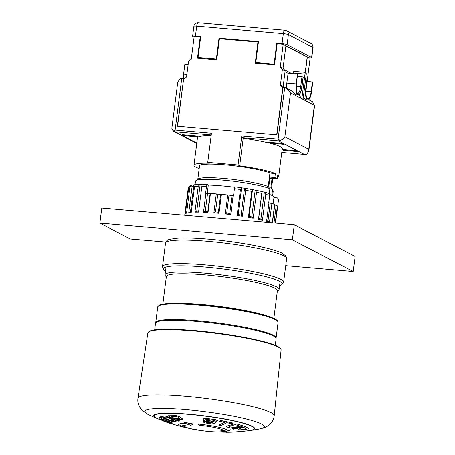 <?xml version="1.0" encoding="UTF-8"?>
<svg xmlns="http://www.w3.org/2000/svg" width="455" height="455" viewBox="0 0 455 455"><rect width="100%" height="100%" fill="white"/><g stroke="black" fill="none" stroke-linecap="round" stroke-linejoin="round"><path stroke-width="0.68" d="M285.74 265.663L353.211 271.51L292.383 239.779L99.867 223.098L130.278 238.966L165.819 242.043M292.383 239.779L294.311 224.753L355.133 256.483L353.211 271.51M294.311 224.753L101.789 208.071L99.867 223.098M246.906 167.559L246.9 167.594A37.145 4.567 7.3 0 1 253.35 168.731L253.355 168.697M165.523 271.089A59.884 7.365 7.3 0 1 163.504 269.286A59.884 7.365 7.3 0 1 223.752 269.047A59.884 7.365 7.3 0 1 281.992 284.466A59.884 7.365 7.3 0 1 279.586 285.7M203.669 164.357L203.658 164.426A37.145 4.567 7.3 0 1 207.435 164.17L207.44 164.118M271.817 195.405L272.5 190.071L270.822 187.904L272.044 178.349M270.822 187.904A37.145 4.567 7.3 0 1 271.254 188.319L273 190.548A39.181 4.817 7.3 0 1 273.227 191.18L272.63 195.843M195.058 184.713L195.502 181.221A39.181 4.817 7.3 0 1 195.877 180.669L198.135 178.951A37.145 4.567 7.3 0 1 229.405 178.98A37.145 4.567 7.3 0 1 268.205 186.539L269.969 172.786M228.177 165.154A37.145 4.567 -172.7 0 0 222.404 164.653M272.5 190.071A39.181 4.817 7.3 0 1 273 190.548M195.877 180.669A39.181 4.817 7.3 0 1 228.979 180.709A39.181 4.817 7.3 0 1 269.883 188.706L268.205 186.539M269.172 194.279L269.883 188.706M163.504 269.286L162.6 267.142A61.055 7.507 7.3 0 1 162.509 266.59A61.055 7.507 7.3 0 1 224.025 266.903A61.055 7.507 7.3 0 1 283.636 282.106A61.055 7.507 7.3 0 1 283.414 282.623L281.992 284.466M268.723 187.204L269.878 178.195L269.309 177.905M154.66 329.881L155.513 323.221A60.805 7.479 7.3 0 1 207.099 322.385A60.805 7.479 7.3 0 1 273.336 335.932A60.805 7.479 7.3 0 1 276.134 338.674L275.281 345.334M171.996 303.394A57.523 7.075 7.3 0 1 265.18 315.332M162.827 304.156L166.371 276.504A55.971 6.882 7.3 0 1 213.856 275.736A55.971 6.882 7.3 0 1 274.831 288.203A55.971 6.882 7.3 0 1 277.402 290.728L273.859 318.381M166.314 276.93L165.375 275.736A57.495 7.07 7.3 0 1 165.051 274.809A57.495 7.07 7.3 0 1 213.827 274.018A57.495 7.07 7.3 0 1 276.464 286.826A57.495 7.07 7.3 0 1 279.108 289.42A57.495 7.07 7.3 0 1 278.557 290.233L277.345 291.154M159.876 419.55A50.88 6.256 7.3 0 1 157.913 418.805A50.88 6.256 7.3 0 1 156.014 417.929A50.88 6.256 7.3 0 1 153.676 415.637A50.88 6.256 7.3 0 1 204.943 415.893A50.88 6.256 7.3 0 1 254.612 428.564A50.88 6.256 7.3 0 1 249.715 430.561A50.88 6.256 7.3 0 1 247.634 430.788M161.241 420.084A178.081 178.081 0 0 1 158.465 418.981A50.374 6.194 7.3 0 1 156.486 418.077A50.374 6.194 7.3 0 1 154.171 415.807A50.374 6.194 7.3 0 1 196.907 415.114A50.374 6.194 7.3 0 1 251.78 426.335A50.374 6.194 7.3 0 1 254.095 428.604A50.374 6.194 7.3 0 1 249.141 430.595A178.081 178.081 0 0 1 241.366 431.454A178.081 155.269 -95.4 0 1 237.772 431.715L231.811 432.131M248.709 428.508L245.41 426.568A178.081 161.292 112.7 0 1 232.573 428.655L233.415 429.145A178.167 161.371 -67.3 0 0 237.197 428.644L238.898 429.748L241.105 429.827A178.184 176.074 -29.7 0 0 246.781 429.184L248.697 428.61L245.41 426.568M245.399 426.671A178.184 161.383 112.7 0 1 232.556 428.758M243.999 427.507A178.167 161.366 112.7 0 1 239.461 428.297L241.139 429.321L242.236 429.361A178.167 176.108 -28.7 0 0 245.08 429.042L246.036 428.747L243.999 427.507M239.472 428.195L241.156 429.219L242.253 429.258A178.064 176.011 -28.7 0 0 245.091 428.94L245.08 429.042M218.764 425.112L220.76 425.516A178.184 88.429 -78.6 0 0 226.806 422.661L231.527 423.69A178.184 112.3 -76.9 0 0 233.153 423.048L220.521 420.511A178.184 62.13 99.9 0 1 219.566 421.284L224.81 422.257A178.184 88.429 101.4 0 1 218.764 425.112L218.781 425.01A178.081 88.378 101.4 0 0 224.673 422.234M219.566 421.284L219.577 421.182A178.081 62.096 99.9 0 0 220.533 420.403L233.153 423.048M184.281 422.297L184.292 422.195A176.756 174.856 154.2 0 0 192.983 423.901L192.971 424.003A176.858 174.959 154.2 0 1 184.281 422.297A178.184 119.318 90.9 0 0 186.197 423.269L180.544 423.571L178.445 424.504L184.838 427.444A178.184 133.582 -74.6 0 0 188.04 428.064L188.051 427.967M188.04 428.064L182.648 425.601L188.962 424.578A178.184 119.318 90.9 0 0 190.776 425.379A177.513 41.871 -81 0 0 192.971 424.003M173.025 420.079L173.361 420.465L171.592 420.761L170.426 420.511A178.167 172.428 -111.1 0 1 164.027 417.991L163.345 417.474L166.098 417.013L167.497 417.411A178.167 150.622 86 0 0 173.025 420.079L173.361 420.465L170.437 420.409A178.07 172.326 -111.1 0 1 164.039 417.889L164.027 417.991M175.988 421.256L175.351 420.471A178.184 150.639 -94 0 1 167.582 416.723L164.812 415.921L160.683 416.615L162.071 417.639A178.184 172.439 68.9 0 0 171.063 421.188L173.423 421.688L176.233 421.12M175.351 420.471L175.368 420.369A178.081 150.554 -94 0 1 167.594 416.615L167.582 416.723M164.812 415.921L160.598 416.689M172.081 422.365L172.07 422.467A178.184 176.83 -172.7 0 1 161.207 418.657L161.861 418.009A178.184 174.447 -119.2 0 1 159.586 417.053L158.852 417.883L159.335 418.862A178.184 174.441 -46.2 0 0 161.627 419.726L161.167 418.941A178.184 176.83 7.3 0 0 172.03 422.752L172.081 422.365A178.081 176.728 -172.7 0 1 161.246 418.566M161.627 419.726L161.178 418.839M161.861 418.009L161.878 417.906A178.081 174.345 -119.2 0 1 159.597 416.945L158.863 417.781M163.806 421.165A178.184 178.184 0 0 0 168.657 422.883A178.184 150.821 -71.3 0 0 170.142 423.377L169.01 422.627A178.167 172.519 -54 0 0 170.085 422.962L172.485 424.043A178.167 150.81 108.7 0 1 172.297 423.986L173.446 424.396A178.184 150.821 -71.3 0 0 174.765 424.777L170.813 423.002A178.184 172.53 126 0 1 167.104 421.83L165.62 421.489L167.855 422.593A178.167 150.81 108.7 0 1 166.837 422.251L162.867 420.579M183.729 427.137A178.081 178.081 0 0 1 175.721 424.998L173.127 423.844M170.813 423.002L170.83 422.9A178.081 172.434 126 0 1 167.116 421.728L167.104 421.83M168.225 422.695L167.861 422.553M165.449 421.751L162.918 420.511M162.913 420.585L163.635 420.812A178.167 172.519 -54 0 0 163.783 420.864L163.243 420.403A178.081 172.434 126 0 1 161.764 419.868L160.274 419.555L164.084 421.267M163.783 420.864L163.243 420.403M163.226 420.505A178.184 172.53 126 0 1 161.752 419.971M171.103 423.554L168.293 422.359M172.866 424.117L172.496 423.963M171.097 423.582A178.081 178.081 0 0 0 172.303 423.963L172.314 423.889M225.959 432.159L226.243 432.25A178.184 178.184 0 0 0 229.525 432.21L232.755 432.091A178.167 155.348 84.6 0 0 232.954 432.079L234.2 431.983A178.184 155.36 -95.4 0 1 232.784 432.022L225.919 432.222M230.048 432.131L225.959 432.148M242.452 431.357L242.077 431.494A178.184 178.184 0 0 1 237.681 431.846L236.805 431.903A178.184 178.184 0 0 1 233.62 432.074M242.14 431.476L241.355 431.556A178.184 155.36 -95.4 0 1 237.755 431.818M234.2 431.983L234.211 431.88A178.081 155.269 -95.4 0 1 232.795 431.92L232.784 432.022M227.181 431.67L227.193 431.567A178.081 167.036 -102.3 0 1 223.104 431.431L223.092 431.533C218.269 432.341 209.795 431.84 197.663 430.026A178.184 53.36 -80.5 0 0 198.505 430.111L198.522 430.009A177.41 169.027 120.2 0 1 190.543 428.638L190.526 428.741A176.858 99.622 92.5 0 0 191.908 429.025A178.184 178.184 0 0 0 215.488 431.96L227.181 431.67A178.184 167.133 -102.3 0 1 223.092 431.533M198.505 430.111A177.513 169.124 120.2 0 1 190.526 428.741M179.822 421.063A178.167 143.268 -92.4 0 1 176.711 419.59L182.04 419.629L182.529 418.93A178.184 102.182 -87.7 0 1 179.571 416.683L176.768 415.631L167.844 415.728A178.184 143.291 87.6 0 0 178.32 421.102L179.839 420.96A178.064 143.188 -92.4 0 1 176.938 419.59M176.756 415.733L167.844 415.728M182.847 419.368L182.54 418.827A178.081 102.125 -87.7 0 1 179.583 416.581L179.571 416.683M182.83 419.362L182.54 418.827M171.359 416.706A178.064 143.2 87.6 0 0 174.874 418.56L179.645 418.68L179.867 418.333A178.167 101.71 -87.6 0 1 178.394 417.207L176.955 416.729L171.165 416.712A178.167 143.285 87.6 0 0 174.856 418.663L174.874 418.56M174.856 418.663L179.645 418.68L179.867 418.333M215.414 422.53L214.083 421.575L206.695 420.488L205.785 420.028A178.167 4.539 -82.9 0 1 205.814 419.584L206.928 419.334L213.89 420.346L214.578 420.864A178.167 52.695 99.5 0 1 214.527 420.909L216.813 421.284A178.184 52.7 -80.5 0 0 217.348 420.778L216.04 419.755L205.614 418.236L203.453 418.754A178.184 4.539 97.1 0 0 203.368 420.204L205.25 421.131L211.939 422.086L212.644 422.57A178.167 52.695 99.5 0 1 212.263 422.888L206.587 422.354L205.688 421.927A178.167 4.539 -82.9 0 1 205.694 421.859L203.3 421.546A178.184 4.539 97.1 0 0 203.277 422.058L205.148 422.911L211.615 423.855L214.095 423.633A178.184 52.7 -80.5 0 0 215.414 422.53L215.522 422.337M214.083 421.575L205.802 419.925A178.07 4.533 -82.9 0 1 205.825 419.544M217.348 420.778L217.479 420.465M216.04 419.755L205.614 418.236M212.701 422.473L212.661 422.467A178.07 52.666 99.5 0 1 212.28 422.786L206.598 422.251L205.7 421.825A178.07 4.533 -82.9 0 1 205.706 421.757L203.3 421.546M240.007 425.982L239.586 426.375A178.167 155.513 110.1 0 1 233.381 427.501L229.337 426.682L229.394 426.335A178.167 120.126 -76.2 0 0 234.274 424.822L235.792 424.748L240.143 426.113M239.586 426.375L239.597 426.272A178.07 155.422 110.1 0 1 233.392 427.399L229.337 426.682L229.394 426.335M226.749 426.176L226.18 426.534L226.687 426.887L230.611 428.036L233.318 428.098A178.184 155.53 -69.9 0 0 242.043 426.517L242.919 425.743L236.594 423.889L233.603 424.049A178.184 120.137 103.8 0 1 226.749 426.176L226.766 426.073A178.081 120.069 103.8 0 0 233.62 423.946L233.603 424.049M243.175 425.88L236.594 423.889M243.163 425.982L242.936 425.635M198.266 423.997A178.184 33.551 95.9 0 0 198.943 425.169C211.183 426.528 219.356 428.189 223.45 430.163A178.184 172.678 126.4 0 1 220.669 430.191A177.513 127.252 90 0 0 226.698 431.044A176.858 75.337 -79.4 0 0 230.685 429.878L230.696 429.776A178.081 172.582 126.4 0 1 227.727 429.929L227.71 430.032C222.887 427.66 213.071 425.652 198.266 423.997L198.283 423.895M230.685 429.878A178.184 172.678 126.4 0 1 227.71 430.032M223.286 430.066A178.081 172.582 126.4 0 1 220.681 430.089L220.669 430.191M233.142 195.667L227.756 195.019L225.327 213.969L230.713 214.618L233.142 195.667A45.54 5.602 -172.7 0 1 233.523 195.718L234.422 188.706A45.54 5.602 7.3 0 1 240.439 189.53L237.112 215.499L242.379 216.307L245.706 190.344A45.54 5.602 7.3 0 1 251.746 191.379L248.419 217.342L253.202 218.258L256.529 192.294A45.54 5.602 7.3 0 1 261.796 193.415L258.468 219.384L262.444 220.339L265.771 194.376A45.54 5.602 7.3 0 1 269.678 195.445L268.78 202.458A45.54 5.602 -172.7 0 1 269.007 202.52L266.579 221.477L269.479 222.41L271.908 203.459A45.54 5.602 -172.7 0 1 274.627 204.528L272.283 222.842M227.756 195.019A45.54 5.602 -172.7 0 0 221.426 194.359L218.997 213.31L218.377 212.229L220.652 194.45L216.284 193.915L213.856 212.866L218.997 213.31M216.284 193.915A45.54 5.602 -172.7 0 0 210.46 193.517L208.032 212.474L207.821 211.461L210.102 193.676L205.916 193.307L203.487 212.263L208.032 212.474M205.916 193.307A45.54 5.602 -172.7 0 0 205.609 193.301L206.507 186.288A45.54 5.602 7.3 0 0 201.895 186.192L198.568 212.155L194.928 212.195L198.255 186.231A45.54 5.602 7.3 0 0 194.569 186.425L191.242 212.388L188.757 212.673L192.084 186.709A45.54 5.602 7.3 0 0 189.889 187.187L186.561 213.15L185.401 213.662L188.723 187.699A45.54 5.602 7.3 0 0 188.336 188.046A45.54 5.602 7.3 0 0 188.177 188.381L187.278 195.394A45.54 5.602 -172.7 0 0 187.272 195.44L184.844 214.39M277.294 206.934L277.613 207.008L275.548 223.126L277.613 207.014A45.54 5.602 -172.7 0 0 277.613 207.014A45.54 5.602 -172.7 0 0 277.613 207.008L278.5 200.046L277.578 197.942L273.938 197.624M273.995 222.99L276.253 205.376A45.54 5.602 -172.7 0 1 277.374 206.308L275.218 223.098M271.908 203.459L268.973 202.788M276.253 205.376L274.57 204.989M265.771 194.376L264.457 192.181L262.12 191.618L261.796 193.415M264.457 192.181A44.362 5.454 7.3 0 1 268.763 193.335L269.678 195.445M269.189 194.313A40.705 5.005 7.3 0 1 273.973 197.379L273.137 203.908M188.336 188.046L189.752 186.197A44.362 5.454 7.3 0 1 190.309 185.754L188.723 187.699M190.958 185.509L190.309 185.754M189.889 187.187L190.992 185.458A44.362 5.454 7.3 0 1 193.841 184.838L192.084 186.709M195.292 184.69L193.841 184.838M194.569 186.425L195.303 184.667A44.362 5.454 7.3 0 1 200.086 184.417L198.255 186.231M202.219 184.406L200.086 184.417M201.895 186.192L202.219 184.394A44.362 5.454 7.3 0 1 207.133 184.474L208.299 185.083A40.705 5.005 7.3 0 1 234.899 187.329M234.422 188.706L235.047 186.897A44.362 5.454 7.3 0 1 241.542 187.801L240.439 189.53M245.706 190.344L244.636 188.279L241.542 187.801M244.636 188.279A44.362 5.454 7.3 0 1 252.474 189.621L251.746 191.379M256.529 192.294L255.283 190.162L252.474 189.621M255.283 190.162A44.362 5.454 7.3 0 1 262.12 191.618M210.46 193.517L210.102 193.676M221.426 194.359L220.652 194.45M207.133 184.474L206.507 186.288M207.218 193.511L208.299 185.083M274.769 205.091L272.494 222.859M190.389 185.759L190.287 186.556M186.607 212.804L185.401 213.662M193.932 184.844L190.503 211.638L191.35 211.541M190.503 211.638L188.757 212.673M200.177 184.429L196.748 211.222L198.687 211.205M196.748 211.222L194.928 212.195M207.548 193.557L205.268 211.342L207.821 211.461M205.268 211.342L203.487 212.263M217.769 194.2L215.488 211.979L218.377 212.229M215.488 211.979L213.856 212.866M232.01 195.678L229.735 213.458L230.713 214.618M228.984 195.314L226.709 213.094L229.735 213.458M226.709 213.094L225.327 213.969M244.551 188.273L241.122 215.067L242.379 216.307M241.594 187.818L238.164 214.612L241.122 215.067M238.164 214.612L237.112 215.499M255.192 190.15L251.757 216.95L253.202 218.258M252.508 189.638L249.073 216.432L251.757 216.95M249.073 216.432L248.419 217.342M264.361 192.169L260.925 218.963L262.444 220.339M262.125 191.635L258.696 218.428L260.925 218.963M258.696 218.428L258.468 219.384M270.276 203.203L268.001 220.988L269.479 222.41M266.698 220.567L268.001 220.988M281.867 143.359L267.91 142.148L269.582 143.018L283.539 144.229L281.867 143.359M277.516 177.137A42.742 5.255 -172.7 0 0 278.75 176.102L282.276 148.557A42.742 5.255 -172.7 0 0 243.203 138.263L242.043 137.655A1.524 0.478 -85 0 1 241.781 135.914L238.056 164.966L207.736 162.338L211.456 133.287L175.118 130.141L173.145 131.103L171.836 128.367L177.723 82.446C177.899 81.564 178.929 80.239 180.794 78.487A5.09 0.626 7.3 0 1 181.727 78.55L175.118 130.141M282.163 149.468L295.858 150.656L297.53 151.526L283.573 150.321L282.145 149.576M196.93 142.085L196.23 142.023L196.89 142.369M211.16 135.607A42.742 5.255 -172.7 0 0 197.487 137.694L193.961 165.245A42.742 5.255 -172.7 0 0 199.182 168.532M183.911 135.596L182.239 134.725L196.196 135.931L197.868 136.807L183.911 135.596L184.002 134.879M283.437 86.882L284.898 87.644M303.093 99.241L301.875 98.604L305.021 74.063A2.036 0.637 -85 0 1 305.8 72.351A2.036 0.637 -85 0 1 306.232 74.7L303.093 99.241L301.728 98.593L298.884 94.896M183.638 78.817L177.319 126.28L276.947 134.913L283.021 87.485L284.705 87.627A5.09 0.626 7.3 0 1 285.7 87.73L292.434 91.245C294.613 93.565 296.006 94.782 296.603 94.89L298.27 95.032A9.669 3.031 95 0 0 301.995 86.911L303.257 77.049L301.983 76.747L300.721 86.615L296.199 86.149M285.7 87.73L290.523 92.848L314.399 105.304L312.551 101.738L308.712 99.736M303.303 97.58L306.181 99.89L307.847 100.032A9.669 3.031 95 0 0 311.573 91.91L312.835 82.042L307.193 81.297M285.046 71.691L288.083 73.278M284.028 69.535L291.678 73.528M183.411 78.698L181.727 78.55M290.523 92.848L284.898 136.767C283.903 138.53 282.299 139.725 280.087 140.368L278.119 139.065L241.781 135.914M280.087 140.368L278.38 140.805L304.384 154.37L281.781 152.414L304.77 154.416L306.733 154.268L308.803 151.037L308.774 149.223L284.898 136.767M199.381 166.985A27.983 3.441 7.3 0 1 198.971 166.285A27.983 3.441 7.3 0 1 199.267 165.865A37.395 4.601 7.3 0 1 225.179 164.841A37.395 4.601 7.3 0 1 266.107 171.654A27.983 3.441 7.3 0 1 270.952 173.139L275.383 173.526A42.742 5.255 -172.7 0 0 239.671 165.808L243.203 138.263M269.417 177.058L274.871 177.53L275.383 173.526M274.871 177.53A42.742 5.255 7.3 0 1 277.305 178.804L277.817 174.794A42.742 5.255 -172.7 0 1 278.75 176.102M239.671 165.808L238.056 164.966M207.736 162.338L209.351 163.18A42.742 5.255 -172.7 0 0 193.961 165.245M211.239 134.987L175.38 131.882L173.145 131.103L196.753 143.427M277.305 178.804L269.787 178.15M285.911 45.938L307.21 57.051L305.26 72.305M183.354 78.692A9.669 3.031 -85 0 1 183.593 74.137L184.855 64.274L188.143 64.559M297.593 74.176L288.095 73.221L286.832 83.083A9.669 3.031 95 0 0 286.616 88.207M297.479 74.034L296.216 83.896A9.669 3.031 95 0 0 298.27 95.032M297.377 76.275L301.983 76.747M312.443 81.837L311.174 91.7A8.344 2.616 95 0 1 307.859 98.695A8.344 2.616 95 0 1 306.192 89.1L307.455 79.238L307.057 79.028L305.794 88.896A9.669 3.031 95 0 0 307.847 100.032M307.057 79.028L305.697 78.914M293.145 73.659L293.225 73.039A2.036 0.637 -85 0 1 294.01 71.333L305.8 72.351M283.664 149.598L283.573 150.321M269.673 142.301L269.582 143.018M306.858 56.869L307.381 56.915L305.407 72.317M307.381 56.915L310.117 58.342L307.438 79.227M307.244 80.899L307.58 81.337M283.96 87.565L283.146 86.507L285.137 70.98L283.05 68.267L285.939 45.727L283.198 44.3L277.186 43.777L274.49 64.815L255.238 63.148L257.934 42.11L219.429 38.772L216.734 59.81L197.481 58.143L200.177 37.105L194.16 36.582L191.271 59.122L188.546 61.419L186.556 76.946L184.377 78.783L183.655 78.721L177.558 126.302L276.703 134.89L282.8 87.309L282.077 87.246L280.411 85.079L282.396 69.552L280.314 66.84L283.198 44.3M200.632 37.344L200.177 37.105M258.389 42.349L257.934 42.11M282.8 87.309L283.158 87.496M280.411 85.079L283.146 86.507M282.396 69.552L285.137 70.98M280.314 66.84L283.05 68.267M307.455 56.943L283.556 44.488M308.951 57.734L308.979 57.734A4.072 0.5 -172.7 0 0 311.8 57.62A4.072 0.5 -172.7 0 0 311.612 57.438L287.128 44.664A4.072 0.5 -172.7 0 0 282.06 43.691L276.765 43.236L277.931 43.845M274.558 64.257L255.812 62.437L258.48 41.65L219.009 38.231L216.347 59.019L216.802 59.252M220.174 38.84L219.009 38.231M216.347 59.019L198.061 57.432L200.723 36.645L195.428 36.19A4.072 0.5 -172.7 0 0 192.607 36.303A4.072 0.5 -172.7 0 0 192.795 36.491L194.086 37.162M274.103 64.019L276.765 43.236M198.061 57.432L199.728 58.303L216.739 59.776M274.496 64.781L257.479 63.308L255.812 62.437M162.509 266.59L165.523 243.05A61.055 7.507 7.3 0 1 227.045 243.362A61.055 7.507 7.3 0 1 286.65 258.565L283.636 282.106M276.054 338.145L276.105 337.906A60.674 7.462 -172.7 0 0 216.87 322.794A60.674 7.462 -172.7 0 0 155.735 322.487L155.724 322.726M277.34 320.974A59.912 7.371 -172.7 0 0 218.94 306.607A59.912 7.371 -172.7 0 0 158.806 305.788M157.726 306.96L159.108 305.271C164.21 302.382 187.312 302.899 212.889 305.868C236.304 308.53 260.197 313.182 270.884 317.169C277.755 319.831 277.726 321.065 277.874 321.275L278.09 322.379A60.674 7.462 -172.7 0 0 218.855 307.267A60.674 7.462 -172.7 0 0 157.726 306.96L155.735 322.487M157.913 418.805A178.081 178.081 0 0 1 148.085 414.408A60.276 7.411 7.3 0 1 147.517 414.124A60.276 7.411 7.3 0 1 206.371 411.826A60.276 7.411 7.3 0 1 260.334 428.786A178.081 178.081 0 0 1 249.715 430.561M274.211 415.699L281.11 349.963A67.175 8.264 7.3 0 0 278.016 346.96A67.175 8.264 7.3 0 0 204.932 332.008A67.175 8.264 7.3 0 0 147.852 332.895L137.956 398.244A68.688 8.446 7.3 0 1 207.156 398.614A68.688 8.446 7.3 0 1 274.211 415.699C273.791 418.97 272.505 421.688 270.361 423.861L266.744 426.591C266.266 427.086 264.133 427.814 260.334 428.786M277.601 346.426A66.663 8.201 -172.7 0 0 208.168 331.934A66.663 8.201 -172.7 0 0 148.831 331.74M278.38 140.805L242.043 137.655M175.38 131.882L196.805 143.058M284.705 87.627L278.119 139.065M314.399 105.304L308.774 149.223M183.593 74.137L186.88 74.421M296.216 83.896L286.832 83.083M297.445 93.514L297.451 93.52A8.23 2.582 95 0 0 300.721 86.615L301.864 86.842L303.132 76.98M297.604 74.097L296.341 83.965A9.242 2.901 95 0 0 297.94 94.503A9.242 2.901 95 0 0 301.864 86.842M296.341 83.965L297.65 74.142M305.794 88.896L304.429 88.776M311.174 91.7L306.01 91.171M293.225 73.039L305.021 74.063M311.8 57.62L313.08 47.604A4.072 0.5 -172.7 0 0 312.892 47.417L311.612 57.438M313.08 47.604A4.072 4.072 0 0 0 310.924 43.475A4.072 3.833 -62.4 0 1 312.892 47.417L288.413 34.643L287.128 44.664M310.924 43.475L286.445 30.701A4.072 3.833 -62.4 0 1 288.413 34.643A4.072 0.5 -172.7 0 0 283.346 33.676L282.06 43.691M286.445 30.701A4.072 4.072 0 0 0 284.91 30.258A4.072 1.28 -85 0 0 283.346 33.676L196.708 26.168L195.428 36.19M193.887 26.288A4.072 4.072 0 0 1 198.278 22.75A4.072 1.28 95 0 0 196.708 26.168A4.072 0.5 -172.7 0 0 193.887 26.288L192.607 36.303M271.498 188.632L272.807 178.411M197.817 179.196L199.58 165.421M165.523 243.05C165.916 241.087 167.389 239.808 169.937 239.222L177.7 238.153C183.177 237.828 190.15 237.914 198.607 238.403C208.97 239.023 219.987 240.126 231.663 241.724C255.409 245.08 272.062 248.794 281.611 252.861L286.002 256.017L286.65 258.565M279.108 289.42L279.91 283.158M165.051 274.809L165.853 268.547M278.09 322.379L276.105 337.906M137.956 398.244C137.541 401.475 138.087 404.41 139.583 407.037L142.358 410.592L148.085 414.408M147.852 332.895L149.189 331.32C150.821 330.438 153.853 329.835 158.289 329.505C165.085 329.016 174.174 329.141 185.566 329.875C220.129 331.968 267.068 340.391 277.772 346.477C280.07 347.631 281.179 348.797 281.11 349.963M186.3 427.74A178.081 178.081 0 0 0 190.537 428.65M222.535 432.119A178.081 178.081 0 0 0 226.317 432.148A178.081 178.081 0 0 1 226.271 432.148M254.095 428.604L254.22 427.626M154.171 415.807L154.296 414.823M184.73 215.255L187.272 195.44M314.667 105.276L308.803 151.037M297.451 93.52C298.002 92.627 296.023 96.722 296.387 84.01M198.278 22.75L284.91 30.258"/></g></svg>
